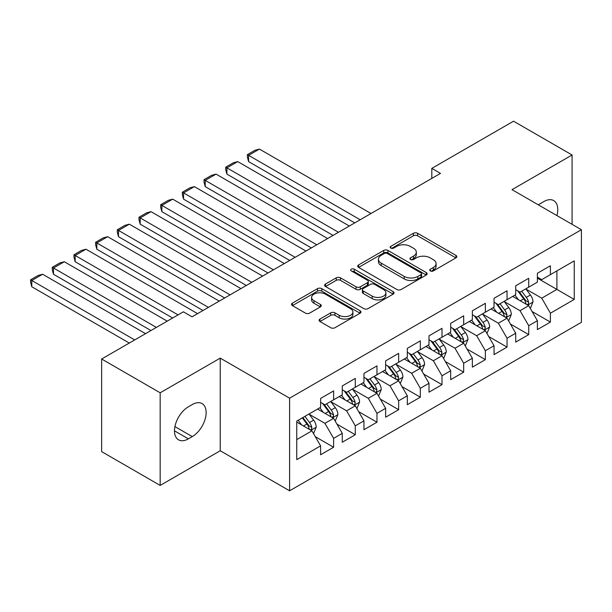 <?xml version="1.0" encoding="UTF-8"?>
<svg xmlns="http://www.w3.org/2000/svg" width="612" height="612" viewBox="0 0 612 612"><rect width="100%" height="100%" fill="white"/><g stroke="black" fill="none" stroke-linecap="round" stroke-linejoin="round"><path stroke-width="0.92" d="M430.358 270.925A2.104 1.216 0 0 0 433.334 270.925L455.948 257.874A3.006 1.737 0 0 0 456.827 256.642A3.006 1.737 0 0 0 455.948 255.418L417.644 233.302A3.006 1.737 0 0 0 413.391 233.302L390.777 246.353A2.104 1.216 0 0 0 390.158 247.217A2.104 1.216 0 0 0 390.777 248.074A2.104 1.216 0 0 0 393.761 248.074L396.683 246.384A9.631 5.562 0 0 1 410.3 246.384L413.49 248.227A9.631 5.562 0 0 1 416.313 252.159A9.631 5.562 0 0 1 413.49 256.091L410.568 257.782A2.104 1.216 0 0 0 409.948 258.639A2.104 1.216 0 0 0 410.568 259.503A2.104 1.216 0 0 0 413.544 259.503L416.474 257.813A9.631 5.562 0 0 1 430.091 257.813L433.281 259.656A9.631 5.562 0 0 1 436.104 263.588A9.631 5.562 0 0 1 433.281 267.52L430.358 269.211A2.104 1.216 0 0 0 429.739 270.068A2.104 1.216 0 0 0 430.358 270.925L430.358 269.211M319.969 319.059A3.006 1.737 0 0 0 319.089 320.283A3.006 1.737 0 0 0 319.969 321.514L330.717 327.718A3.006 1.737 0 0 0 334.971 327.718L360.086 313.222A3.006 1.737 0 0 0 360.965 311.99A3.006 1.737 0 0 0 360.086 310.766L321.782 288.65A3.006 1.737 0 0 0 317.521 288.65L292.414 303.147A3.006 1.737 0 0 0 291.534 304.378A3.006 1.737 0 0 0 292.414 305.602L305.396 313.099A3.006 1.737 0 0 0 309.649 313.099L320.397 306.895A3.006 1.737 0 0 0 321.277 305.663A3.006 1.737 0 0 0 320.397 304.439L313.956 300.722A8.048 4.651 0 0 1 311.6 297.432A8.048 4.651 0 0 1 316.572 293.14A8.048 4.651 0 0 1 325.347 294.15L350.561 308.708A8.048 4.651 0 0 1 352.917 311.99A8.048 4.651 0 0 1 347.945 316.289A8.048 4.651 0 0 1 339.178 315.279L334.971 312.854A3.006 1.737 0 0 0 330.717 312.854L319.969 319.059L319.969 321.514M160.176 392.797L160.176 485.423L220.228 450.753L220.228 358.127L160.176 392.797L101.646 359.007L183.37 311.822L192.046 316.825L440.487 173.387L431.812 168.384L431.812 178.398M220.228 358.127L289.598 398.183L581.4 229.714L581.4 322.333L289.598 490.801L289.598 398.183M572.075 224.329L572.075 154.989L512.03 189.659L581.4 229.714M572.075 154.989L513.544 121.199L431.812 168.384M396.897 289.507A3.006 1.737 0 0 0 401.151 289.507L426.258 275.01A3.006 1.737 0 0 0 427.145 273.786A3.006 1.737 0 0 0 426.258 272.554L387.962 250.438A3.006 1.737 0 0 0 383.701 250.438L358.594 264.935A3.006 1.737 0 0 0 357.714 266.166A3.006 1.737 0 0 0 358.594 267.398L396.897 289.507M352.091 271.384A2.104 1.216 0 0 1 354.233 271.682L354.233 269.181L393.172 291.656A3.006 1.737 0 0 1 394.052 292.888A3.006 1.737 0 0 1 393.172 294.12L368.064 308.616A3.006 1.737 0 0 1 363.803 308.616L325.5 286.5L325.5 284.045A3.006 1.737 0 0 0 324.62 285.268A3.006 1.737 0 0 0 325.5 286.5M325.5 284.045L336.248 277.84A3.006 1.737 0 0 1 340.509 277.84L356.039 286.806A3.006 1.737 0 0 0 360.292 286.806L367.422 282.69A3.006 1.737 0 0 0 368.302 281.459A3.006 1.737 0 0 0 367.422 280.235L351.25 270.894A2.104 1.216 0 0 1 350.638 270.037A2.104 1.216 0 0 1 351.938 268.913A2.104 1.216 0 0 1 354.233 269.181M537.39 278.154L556.905 289.415L556.905 270.894L574.247 260.88L550.402 274.643L550.402 265.761L537.39 273.273L537.39 282.155L528.722 287.166L528.722 278.276L515.709 285.789L515.709 294.67L507.042 299.681L507.042 290.792L494.037 298.304L494.037 307.186L485.362 312.197L485.362 303.307L472.357 310.82L472.357 319.709L463.682 324.712L463.682 315.823L450.677 323.335L450.677 332.224L442.002 337.227L442.002 328.338L428.997 335.85L428.997 344.74L420.322 349.743L420.322 340.861L407.317 348.366L407.317 357.255L398.649 362.258L398.649 353.376L385.637 360.881L385.637 369.77L376.969 374.774L376.969 365.892L363.956 373.397L363.956 382.286L355.289 387.297L355.289 378.407L342.276 385.92L342.276 394.801L333.609 399.812L333.609 390.923L320.604 398.435L320.604 407.317L296.751 421.087L296.751 459.635L320.604 445.873L311.929 430.848L296.751 422.089M574.247 260.88L574.247 299.429L550.402 313.199L541.727 298.174L526.006 289.101M532.08 311.508L550.402 322.08L550.402 313.199M550.402 322.08L537.39 329.593L537.39 320.703L528.722 325.714L520.047 310.697L504.334 301.617M510.4 324.023L528.722 334.603L528.722 325.714M528.722 334.603L515.709 342.108L515.709 333.226L507.042 338.229L498.367 323.212L482.654 314.132M488.72 336.539L507.042 347.119L507.042 338.229M507.042 347.119L494.037 354.623L494.037 345.742L485.362 350.745L476.687 335.728L460.974 326.655M467.04 349.054L485.362 359.634L485.362 350.745M485.362 359.634L472.357 367.139L472.357 358.257L463.682 363.26L455.014 348.243L439.294 339.17M445.368 361.57L463.682 372.15L463.682 363.26M463.682 372.15L450.677 379.662L450.677 370.773L442.002 375.776L433.334 360.759L417.613 351.686M423.688 374.093L442.002 384.665L442.002 375.776M442.002 384.665L428.997 392.177L428.997 383.288L420.322 388.299L411.654 373.274L395.933 364.201M402.007 386.608L420.322 397.18L420.322 388.299M420.322 397.18L407.317 404.693L407.317 395.803L398.649 400.814L389.974 385.79L374.253 376.717M380.327 399.123L398.649 409.696L398.649 400.814M398.649 409.696L385.637 417.208L385.637 408.319L376.969 413.329L368.294 398.305L352.581 389.232M358.647 411.639L376.969 422.211L376.969 413.329M376.969 422.211L363.956 429.723L363.956 420.834L355.289 425.845L346.614 410.82L330.901 401.747M336.967 424.154L355.289 434.734L355.289 425.845M355.289 434.734L342.276 442.239L342.276 433.357L333.609 438.36L324.934 423.343L309.221 414.263M315.287 436.67L333.609 447.25L333.609 438.36M333.609 447.25L320.604 454.754L320.604 445.873M320.604 402.313L324.934 404.815L333.609 399.812M296.751 439.615L311.929 430.848M342.276 389.798L346.614 392.3L355.289 387.297M324.934 423.343L333.609 418.333L317.567 409.068M342.276 433.357L333.609 418.333M363.956 377.283L368.294 379.784L376.969 374.774M346.614 410.82L355.289 405.817L339.247 396.553M363.956 420.834L355.289 405.817M385.637 364.767L389.974 367.269L398.649 362.258M368.294 398.305L376.969 393.302L360.927 384.038M385.637 408.319L376.969 393.302M407.317 352.244L411.654 354.753L420.322 349.743M389.974 385.79L398.649 380.786L382.599 371.522M407.317 395.803L398.649 380.786M428.997 339.729L433.334 342.238L442.002 337.227M411.654 373.274L420.322 368.271L404.28 359.007M428.997 383.288L420.322 368.271M450.677 327.213L455.014 329.715L463.682 324.712M433.334 360.759L442.002 355.756L425.96 346.491M450.677 370.773L442.002 355.756M472.357 314.698L476.687 317.2L485.362 312.197M455.014 348.243L463.682 343.233L447.64 333.976M472.357 358.257L463.682 343.233M494.037 302.183L498.367 304.684L507.042 299.681M476.687 335.728L485.362 330.717L469.32 321.461M494.037 345.742L485.362 330.717M515.709 289.667L520.047 292.169L528.722 287.166M498.367 323.212L507.042 318.202L491 308.938M515.709 333.226L507.042 318.202M537.39 277.152L541.727 279.653L550.402 274.643M520.047 310.697L528.722 305.686L512.68 296.422M537.39 320.703L528.722 305.686M101.646 359.007L101.646 451.625L160.176 485.423M220.228 450.753L289.598 490.801M541.727 298.174L556.905 289.415L574.247 299.429M556.92 215.577A19.622 11.33 120 0 0 553.707 200.583A19.622 11.33 120 0 0 543.892 201.555L539.991 203.804A19.622 11.33 120 0 0 538.353 204.859M188.358 406.819A19.622 11.33 120 0 0 175.537 424.108A19.622 11.33 120 0 0 178.551 439.829A19.622 11.33 120 0 0 188.358 438.858L192.26 436.608A19.622 11.33 120 0 0 205.081 419.319A19.622 11.33 120 0 0 202.075 403.591A19.622 11.33 120 0 0 192.26 404.563L188.358 406.819M431.2 271.223L433.281 270.022A9.631 5.562 0 0 0 436.104 266.09L436.104 263.588M416.313 252.159L416.313 254.661A9.631 5.562 0 0 1 413.49 258.593L411.409 259.802M455.909 257.897L417.644 235.804A3.006 1.737 0 0 0 413.391 235.804L391.619 248.373M426.22 275.033L387.962 252.947A3.006 1.737 0 0 0 383.701 252.947L358.632 267.421M420.941 274.643A2.104 1.216 0 0 0 421.561 273.786A2.104 1.216 0 0 0 420.941 272.921L387.32 253.513A2.104 1.216 0 0 0 384.344 253.513L381.253 255.296A9.631 5.562 0 0 0 378.438 259.228A9.631 5.562 0 0 0 381.253 263.16L404.234 276.425A9.631 5.562 0 0 0 417.858 276.425L420.941 274.643L420.941 277.144A2.104 1.216 0 0 0 421.561 276.287L421.561 273.786M378.438 259.228L378.438 261.729A9.631 5.562 0 0 0 381.253 265.662L381.253 263.16M420.941 277.144L417.858 278.927A9.631 5.562 0 0 1 404.234 278.927L381.253 265.662M325.546 286.523L336.248 280.342L336.248 277.84M368.302 281.459L368.302 283.968A3.006 1.737 0 0 1 367.422 285.192L360.292 289.308A3.006 1.737 0 0 1 356.039 289.308L340.509 280.342A3.006 1.737 0 0 0 336.248 280.342M354.233 271.682L393.133 294.142M372.157 296.116A8.048 4.651 0 0 0 380.932 297.118A8.048 4.651 0 0 0 385.904 292.827A8.048 4.651 0 0 0 383.54 289.537L374.659 284.412A3.006 1.737 0 0 0 370.405 284.412L363.276 288.527A3.006 1.737 0 0 0 362.396 289.751A3.006 1.737 0 0 0 363.276 290.983L372.157 296.116L372.157 298.618A8.048 4.651 0 0 0 380.932 299.62A8.048 4.651 0 0 0 385.904 295.328L385.904 292.827M362.396 289.751L362.396 292.261A3.006 1.737 0 0 0 363.276 293.485L363.276 290.983M372.157 298.618L363.276 293.485M352.917 311.99L352.917 314.492A8.048 4.651 0 0 1 347.945 318.791A8.048 4.651 0 0 1 339.178 317.781L334.971 315.356A3.006 1.737 0 0 0 330.717 315.356L320.007 321.537M311.6 297.432L311.6 299.934A8.048 4.651 0 0 0 313.956 303.223L313.956 300.722M320.359 306.918L313.956 303.223M360.04 313.245L321.782 291.151A3.006 1.737 0 0 0 317.521 291.151L292.452 305.625M530.321 308.463L533.014 301.907A8.124 4.689 -120 0 0 530.42 294.992L525.815 288.841M360.162 219.762L248.587 155.341L259.419 149.083L371.002 213.504M518.471 299.773L514.975 295.099M248.587 161.599L247.393 157.154L247.393 154.652L248.587 155.341L248.587 161.599L354.746 222.89M513.338 296.805L512.94 296.277M527.192 304.807L528.447 303.674L528.623 302.252A8.124 4.689 -120 0 0 526.297 297.363L521.692 291.22M519.068 291.603L524.752 299.192A4.139 2.387 60 0 1 525.509 300.454L528.623 302.252M517.637 290.776L523.696 298.87A8.124 4.689 60 0 1 526.022 303.759L526.19 304.225M247.393 154.652L254.975 150.269L259.419 149.083M508.649 320.979L511.334 314.423A8.124 4.689 -120 0 0 508.74 307.507L504.135 301.356M338.482 232.277L226.907 167.856L237.747 161.599L349.322 226.019M496.799 312.288L493.295 307.614M226.907 174.114L225.713 169.669L225.713 167.168L226.907 167.856L226.907 174.114L333.066 235.406M491.658 309.32L491.26 308.792M505.512 317.322L506.767 316.19L506.943 314.767A8.124 4.689 -120 0 0 504.617 309.886L500.012 303.736M497.388 304.118L503.072 311.715A4.139 2.387 60 0 1 503.829 312.969L506.943 314.767M495.957 303.292L502.016 311.386A8.124 4.689 60 0 1 504.342 316.274L504.51 316.741M225.713 167.168L233.302 162.792L237.747 161.599M486.968 333.502L489.654 326.938A8.124 4.689 -120 0 0 487.06 320.022L482.455 313.872M316.809 244.792L205.227 180.372L216.067 174.114L327.649 238.535M475.119 324.804L471.615 320.13M205.227 186.629L204.033 182.192L204.033 179.683L205.227 180.372L205.227 186.629L311.386 247.921M469.978 321.836L469.58 321.308M483.832 329.837L485.087 328.705L485.27 327.282A8.124 4.689 -120 0 0 482.944 322.402L478.339 316.251M475.708 316.633L481.399 324.23A4.139 2.387 60 0 1 482.149 325.485L485.27 327.282M474.277 315.807L480.344 323.901A8.124 4.689 60 0 1 482.669 328.789L482.83 329.256M204.033 179.683L211.622 175.307L216.067 174.114M465.288 346.017L467.973 339.453A8.124 4.689 -120 0 0 465.38 332.538L460.775 326.387M295.129 257.308L183.546 192.887L194.387 186.629L305.969 251.05M453.438 337.319L449.935 332.645M183.546 199.152L182.353 194.708L182.353 192.199L183.546 192.887L183.546 199.152L289.705 260.444M448.298 334.359L447.9 333.823M462.152 342.353L463.414 341.221L463.59 339.805A8.124 4.689 -120 0 0 461.264 334.917L456.659 328.766M454.028 329.149L459.719 336.745A4.139 2.387 60 0 1 460.469 338L463.59 339.805M452.597 328.323L458.663 336.416A8.124 4.689 60 0 1 460.989 341.305L461.15 341.771M182.353 192.199L189.942 187.823L194.387 186.629M443.608 358.533L446.293 351.969A8.124 4.689 -120 0 0 443.7 345.053L439.095 338.903M273.449 269.831L161.866 205.41L172.706 199.152L284.289 263.573M431.758 349.834L428.255 345.16M161.866 211.668L160.673 207.223L160.673 204.722L161.866 205.41L161.866 211.668L268.025 272.96M426.618 346.874L426.22 346.338M440.472 354.868L441.734 353.736L441.91 352.321A8.124 4.689 -120 0 0 439.584 347.432L434.979 341.282M432.347 341.664L438.039 349.261A4.139 2.387 60 0 1 438.789 350.515L441.91 352.321M430.917 340.846L436.983 348.932A8.124 4.689 60 0 1 439.309 353.82L439.47 354.294M160.673 204.722L168.262 200.338L172.706 199.152M421.928 371.048L424.613 364.492A8.124 4.689 -120 0 0 422.02 357.569L417.415 351.426M251.769 282.346L140.186 217.926L151.026 211.668L262.609 276.089M410.078 362.35L406.582 357.683M140.186 224.183L138.993 219.739L138.993 217.237L140.186 217.926L140.186 224.183L246.345 285.475M404.945 359.389L404.54 358.854M418.792 367.384L420.054 366.251L420.23 364.836A8.124 4.689 -120 0 0 417.904 359.948L413.299 353.797M410.667 354.18L416.359 361.776A4.139 2.387 60 0 1 417.109 363.031L420.23 364.836M409.244 353.361L415.303 361.447A8.124 4.689 60 0 1 417.629 366.336L417.789 366.81M138.993 217.237L146.582 212.854L151.026 211.668M400.248 383.563L402.933 377.007A8.124 4.689 -120 0 0 400.347 370.084L395.742 363.941M230.089 294.862L118.506 230.441L129.346 224.183L240.929 288.604M388.398 374.873L384.902 370.199M118.506 236.699L117.313 232.254L117.313 229.752L118.506 230.441L118.506 236.699L224.673 297.99M383.265 371.905L382.867 371.369M397.112 379.899L398.374 378.767L398.55 377.352A8.124 4.689 -120 0 0 396.224 372.463L391.619 366.32M388.995 366.703L394.679 374.292A4.139 2.387 60 0 1 395.428 375.554L398.55 377.352M387.564 365.877L393.623 373.963A8.124 4.689 60 0 1 395.949 378.851L396.117 379.325M117.313 229.752L124.902 225.369L129.346 224.183M378.568 396.079L381.261 389.523A8.124 4.689 -120 0 0 378.667 382.599L374.062 376.457M208.409 307.377L96.826 242.956L107.666 236.699L219.249 301.119M366.718 387.388L363.222 382.714M96.826 249.214L95.64 244.769L95.64 242.268L96.826 242.956L96.826 249.214L202.993 310.506M361.585 384.42L361.187 383.885M375.439 392.414L376.694 391.282L376.87 389.867A8.124 4.689 -120 0 0 374.544 384.979L369.939 378.836M367.315 379.218L372.999 386.807A4.139 2.387 60 0 1 373.756 388.069L376.87 389.867M365.884 378.392L371.943 386.486A8.124 4.689 60 0 1 374.269 391.366L374.437 391.841M95.64 242.268L103.221 237.884L107.666 236.699M356.895 408.594L359.581 402.038A8.124 4.689 -120 0 0 356.987 395.123L352.382 388.972M178.061 314.889L75.154 255.472L85.994 249.214L197.569 313.635M345.046 399.904L341.542 395.23M75.154 261.729L73.96 257.285L73.96 254.783L75.154 255.472L75.154 261.729L172.638 318.018M339.905 396.936L339.507 396.408M353.759 404.93L355.014 403.798L355.19 402.382A8.124 4.689 -120 0 0 352.864 397.494L348.259 391.351M345.635 391.734L351.319 399.322A4.139 2.387 60 0 1 352.076 400.585L355.19 402.382M344.204 390.907L350.263 399.001A8.124 4.689 60 0 1 352.589 403.889L352.757 404.356M73.96 254.783L81.549 250.4L85.994 249.214M335.215 421.11L337.901 414.553A8.124 4.689 -120 0 0 335.307 407.638L330.702 401.487M156.381 327.405L53.474 267.987L64.314 261.729L167.221 321.147M323.365 412.419L319.862 407.745M53.474 274.245L52.28 269.8L52.28 267.299L53.474 267.987L53.474 274.245L150.957 330.534M318.225 409.451L317.827 408.923M332.079 417.453L333.333 416.321L333.517 414.898A8.124 4.689 -120 0 0 331.191 410.017L326.586 403.866M323.955 404.249L329.638 411.845A4.139 2.387 60 0 1 330.396 413.1L333.517 414.898M322.524 403.423L328.59 411.516A8.124 4.689 60 0 1 330.908 416.405L331.077 416.871M52.28 267.299L59.869 262.923L64.314 261.729M313.535 433.633L316.22 427.069A8.124 4.689 -120 0 0 313.627 420.153L309.022 414.003M134.701 339.92L31.793 280.503L42.633 274.245L145.541 333.662M301.685 424.935L298.182 420.26M31.793 286.76L30.6 282.323L30.6 279.814L31.793 280.503L31.793 286.76L129.285 343.049M310.399 429.968L311.653 428.836L311.837 427.413A8.124 4.689 -120 0 0 309.511 422.532L304.906 416.382M302.871 417.56L307.966 424.361A4.139 2.387 60 0 1 308.716 425.615L311.837 427.413M302.305 417.881L306.91 424.032A8.124 4.689 60 0 1 309.236 428.92L309.397 429.387M30.6 279.814L38.189 275.438L42.633 274.245M433.281 270.022L433.281 267.52M410.568 259.503L410.568 257.782M413.49 258.593L413.49 256.091M390.777 248.074L390.777 246.353M413.391 235.804L413.391 233.302M417.644 235.804L417.644 233.302M455.948 257.874L455.948 255.418M358.594 267.398L358.594 264.935M383.701 252.947L383.701 250.438M387.962 252.947L387.962 250.438M426.258 275.01L426.258 272.554M404.234 278.927L404.234 276.425M417.858 278.927L417.858 276.425M340.509 280.342L340.509 277.84M356.039 289.308L356.039 286.806M360.292 289.308L360.292 286.806M367.422 285.192L367.422 282.69M393.172 294.12L393.172 291.656M330.717 315.356L330.717 312.854M334.971 315.356L334.971 312.854M339.178 317.781L339.178 315.279M320.397 306.895L320.397 304.439M292.414 305.602L292.414 303.147M317.521 291.151L317.521 288.65M321.782 291.151L321.782 288.65M360.086 313.222L360.086 310.766M174.481 430.848L188.358 438.858M174.925 426.595L192.26 436.608M527.705 305.097L532.96 302.06M526.297 297.363L530.42 294.992M520.307 300.829L523.696 298.87M506.025 317.613L511.28 314.583M504.617 309.886L508.74 307.507M498.627 313.344L502.016 311.386M484.344 330.128L489.6 327.099M482.944 322.402L487.06 320.022M476.947 325.859L480.344 323.901M462.664 342.651L467.92 339.614M461.264 334.917L465.38 332.538M455.267 338.375L458.663 336.416M440.984 355.167L446.24 352.13M439.584 347.432L443.7 345.053M433.587 350.89L436.983 348.932M419.304 367.682L424.56 364.645M417.904 359.948L422.02 357.569M411.907 363.413L415.303 361.447M397.624 380.197L402.887 377.16M396.224 372.463L400.347 370.084M390.227 375.929L393.623 373.963M375.944 392.713L381.207 389.676M374.544 384.979L378.667 382.599M368.554 388.444L371.943 386.486M354.272 405.228L359.527 402.191M352.864 397.494L356.987 395.123M346.874 400.959L350.263 399.001M332.591 417.744L337.847 414.714M331.191 410.017L335.307 407.638M325.194 413.475L328.59 411.516M310.911 430.259L316.167 427.23M309.511 422.532L313.627 420.153M303.514 425.99L306.91 424.032"/></g></svg>
